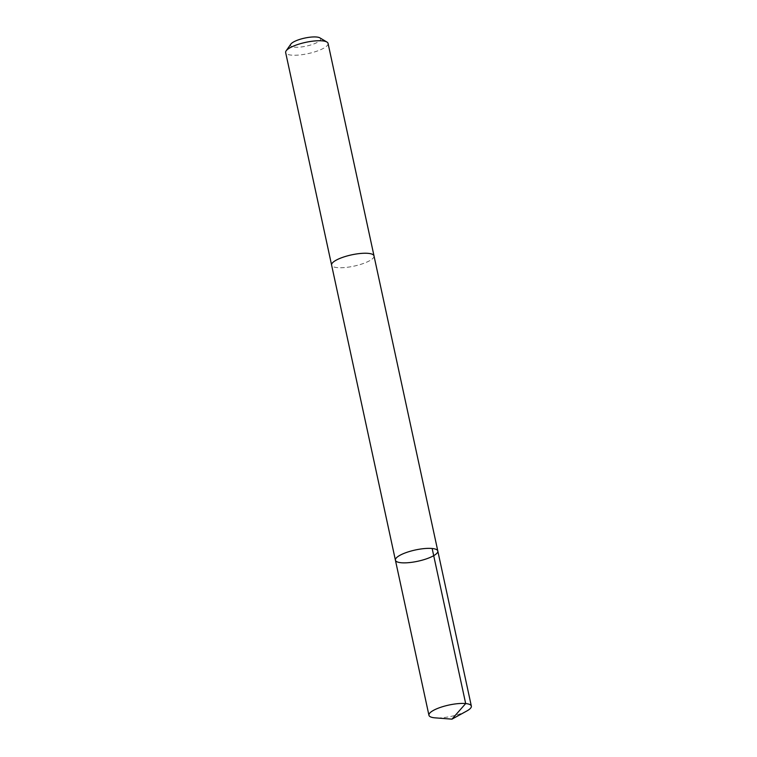 <?xml version="1.0" encoding="UTF-8"?>
<svg xmlns="http://www.w3.org/2000/svg" width="757" height="757" viewBox="0 0 757 757"><rect width="100%" height="100%" fill="white"/><g stroke="black" fill="none" stroke-linecap="round" stroke-linejoin="round"><path stroke-width="0.57" stroke-dasharray="3.79 2.84" d="M395.409 560.189A21.698 5.763 167.8 0 0 417.826 561.24A21.698 5.763 167.8 0 0 437.811 551.03M466.785 711.003A21.698 5.763 -12.2 0 1 435.114 717.854M374.005 255.913A21.688 5.763 -12.2 0 1 358.458 265.035A21.688 5.763 -12.2 0 1 333.988 266.984A21.688 5.763 -12.2 0 1 331.604 265.082M374.034 256.055A21.698 5.763 -12.2 0 1 358.193 265.111A21.698 5.763 -12.2 0 1 333.979 266.994A21.698 5.763 -12.2 0 1 331.642 265.224M328.065 43.404A21.698 5.763 -12.2 0 1 312.509 52.526A21.698 5.763 -12.2 0 1 288.029 54.485A21.698 5.763 -12.2 0 1 285.654 52.574M319.842 37.85A15.433 4.097 -12.2 0 1 311.591 44.729A15.433 4.097 -12.2 0 1 292.193 46.707A15.433 4.097 -12.2 0 1 290.849 44.124"/><path stroke-width="1.14" d="M331.642 265.224A21.698 5.763 -12.2 0 1 331.604 265.082A21.688 5.763 -12.2 0 1 347.16 255.961A21.688 5.763 -12.2 0 1 371.63 254.002A21.688 5.763 -12.2 0 1 374.005 255.913L437.811 551.03A21.698 5.763 167.8 0 0 435.436 549.118A21.698 5.763 167.8 0 0 410.956 551.068A21.698 5.763 167.8 0 0 395.409 560.189A21.698 5.763 167.8 0 0 417.826 561.24A21.698 5.763 167.8 0 0 437.811 551.03A21.698 5.763 167.8 0 0 435.436 549.118A21.698 5.763 167.8 0 0 410.956 551.068A21.698 5.763 167.8 0 0 395.409 560.189L428.935 715.27A21.698 5.763 -12.2 0 1 444.491 706.139A21.698 5.763 -12.2 0 1 468.971 704.19A21.698 5.763 -12.2 0 1 471.346 706.101A21.698 5.763 -12.2 0 1 466.785 711.003L451.967 719.15L435.114 717.854A21.698 5.763 -12.2 0 1 431.31 717.182A21.698 5.763 -12.2 0 1 428.935 715.27M395.409 560.189L331.604 265.082A21.698 5.763 -12.2 0 1 351.589 254.863A21.698 5.763 -12.2 0 1 374.015 255.913A21.698 5.763 -12.2 0 1 374.034 256.055M331.604 265.082L285.654 52.574A21.698 5.763 -12.2 0 1 286.137 50.842A21.698 5.763 -12.2 0 1 305.639 42.364A21.698 5.763 -12.2 0 1 326.91 42.032A21.698 5.763 -12.2 0 1 328.065 43.404L374.015 255.913M286.137 50.842L290.849 44.124A15.433 4.097 -12.2 0 1 304.721 38.087A15.433 4.097 -12.2 0 1 319.842 37.85L326.91 42.032M432.152 548.484L465.678 703.556L451.967 719.15M437.811 551.03L471.346 706.101"/></g></svg>
